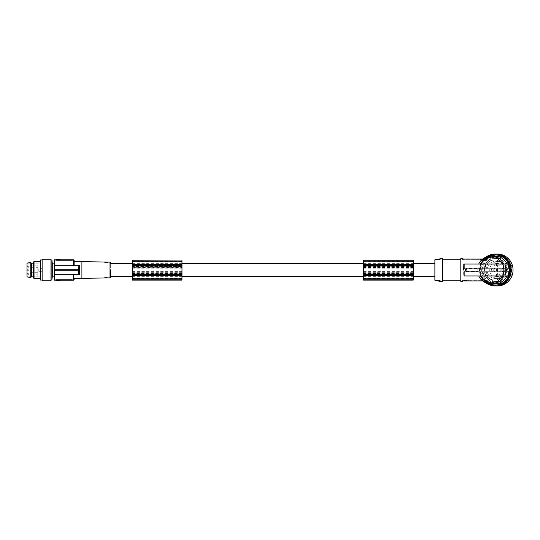 <?xml version="1.0" encoding="UTF-8"?>
<svg xmlns="http://www.w3.org/2000/svg" width="540" height="540" viewBox="0 0 540 540"><rect width="100%" height="100%" fill="white"/><g stroke="black" fill="none" stroke-linecap="round" stroke-linejoin="round"><path stroke-width="0.41" stroke-dasharray="2.7 2.03" d="M434.882 280.28L434.882 259.72M363.548 267.199L413.262 267.199L413.262 265.43L363.548 265.43L363.548 271.998L413.262 271.998L413.262 274.57L363.548 274.57L363.548 272.801L413.262 272.801M413.262 265.43L413.262 261.353L363.548 261.353L363.548 272.801M181.98 267.199L181.98 265.43L132.266 265.43L132.266 267.199L181.98 267.199L181.98 272.801L132.266 272.801L132.266 278.654L132.266 276.028L181.98 276.028L181.98 264.019L132.266 264.019L132.266 267.712L181.98 267.712M181.98 271.998L132.266 271.998L132.266 270L132.266 272.801M110.653 276.379L110.653 263.621L110.653 276.379M132.266 266.47L132.266 273.827L132.266 266.47L181.98 266.47L132.266 266.173L181.98 266.173L181.98 266.821L132.266 266.821M132.266 265.43L132.266 264.019M132.266 267.199L132.266 267.712M132.266 271.998L132.266 276.028M132.266 260.044L132.266 280.105M132.266 272.673L181.98 272.673L181.98 273.827L181.98 266.821M181.98 272.673L181.98 267.327L132.266 267.327M181.98 267.327L181.98 266.47M181.98 272.801L181.98 278.654L132.266 278.613L181.98 278.654L181.98 276.028M181.98 265.43L181.98 264.019M181.98 260.044L181.98 280.105M181.98 264.323L132.266 264.323M181.98 261.401L132.266 261.401L181.98 261.394M181.98 278.195L132.266 278.195M181.98 274.57L132.266 274.57M132.266 271.404L181.98 271.404M181.98 268.151L132.266 268.151M181.98 264.661L132.266 264.661M181.98 273.827L132.266 273.827L181.98 273.827M413.262 274.57L413.262 278.654L363.548 278.613L413.262 278.654L413.262 271.998M413.262 278.195L363.548 278.195L363.548 278.654L413.262 278.654L363.548 278.654L363.548 276.028L413.262 276.028M462.544 258.545L462.544 259.74L484.596 259.74L463.631 259.74L463.631 259.079L463.631 259.74L462.544 259.74L462.557 258.829M479.446 262.535L483.273 259.079A14.189 14.047 180 0 1 484.596 258.14L484.596 259.74L485.676 259.74L484.596 259.74L484.596 258.809L485.676 257.6L485.676 259.74L485.676 257.978M463.631 259.079L484.245 259.079A14.189 14.047 0 0 1 484.596 258.809M483.273 259.079L482.618 259.079M507.721 264.053L463.685 264.053L463.685 275.947L463.82 271.08L464.859 271.08L463.82 271.08L463.846 268.92L466.445 268.92L466.445 271.08L463.846 271.08M494.404 255.953A14.047 13.912 -90 0 0 481.802 264.053L463.685 264.053L481.802 264.053M484.245 259.079L481.208 264.053M484.596 258.14L485.676 257.6M480.215 273.281L477.92 271.566L480.215 273.281A14.702 14.553 -90 0 0 481.093 275.947L481.802 275.947L481.208 275.947L484.245 280.922L463.631 280.922L463.631 280.26L484.596 280.26L462.544 280.26L462.544 281.455M463.82 275.947L480.695 275.947L479.945 273.281M478.332 271.951L465.804 271.951L465.932 271.08L464.859 271.08L509.355 271.08M480.695 275.947L481.093 275.947M363.548 267.712L413.262 267.712L413.262 264.019L363.548 264.019M363.548 265.43L363.548 261.353L413.262 261.394L413.262 264.019M413.262 267.199L413.262 267.712M413.262 266.821L413.262 273.827L413.262 266.173L413.262 266.821L363.548 266.821L363.548 273.827L363.548 266.821M413.262 260.044L413.262 280.105M413.262 266.173L363.548 266.173L413.262 266.173M413.262 273.827L363.548 273.827L413.262 273.827M413.262 267.327L363.548 267.327M363.548 271.998L363.548 276.028M363.548 278.195L363.548 274.57M363.548 260.044L363.548 280.105M363.548 271.404L413.262 271.404M413.262 268.151L363.548 268.151M413.262 264.661L363.548 264.661M413.262 272.673L363.548 272.673M413.262 264.323L363.548 264.323M434.882 270L434.882 263.621L434.882 270M442.442 281.887L442.442 258.113M440.282 259.517L435.962 259.497L440.282 259.517L441.43 258.336M437.387 259.403L436.982 259.443M436.874 259.457L436.34 259.484M442.442 270L442.442 259.193L442.442 270M460.816 258.545L460.816 281.455M460.816 270L460.816 280.807L460.816 270M504.913 275.947L504.225 275.947M484.596 281.86L485.676 282.4L485.676 280.26L484.596 280.26L484.596 281.86A14.189 14.047 180 0 1 483.273 280.922L479.446 277.466M485.676 282.022L484.596 281.192A14.189 14.047 0 0 1 484.245 280.922M494.404 284.047A14.047 13.912 90 0 1 481.802 275.947M496.388 270A1.944 1.924 90 0 1 498.319 268.056A1.944 1.924 90 0 1 500.243 270A1.944 1.924 90 0 1 498.319 271.944A1.944 1.924 90 0 1 496.388 270M493.682 270A1.944 1.924 90 0 1 495.612 268.056A1.944 1.924 90 0 1 497.536 270A1.944 1.924 90 0 1 495.612 271.944A1.944 1.924 90 0 1 493.682 270M488.531 283.716A15.134 14.985 90 0 1 488.531 256.284M494.856 280.051A10.051 9.956 -90 0 0 504.812 270A10.051 9.956 -90 0 0 494.856 259.949A10.051 9.956 -90 0 0 484.907 270A10.051 9.956 -90 0 0 494.856 280.051L494.404 280.051A10.051 9.956 -90 0 0 504.36 270A10.051 9.956 -90 0 0 494.404 259.949A10.051 9.956 -90 0 0 484.454 270A10.051 9.956 -90 0 0 494.404 280.051M499.034 270A1.944 1.924 90 0 1 500.958 268.056A1.944 1.924 90 0 1 502.889 270A1.944 1.924 90 0 1 500.958 271.944A1.944 1.924 90 0 1 499.034 270M478.13 271.566A0.432 0.425 90 0 1 477.968 271.249L477.968 268.751A0.432 0.425 90 0 1 478.13 268.434L466.371 268.434L466.56 271.249L465.804 271.951M477.968 268.751L478.332 268.049L465.804 268.049L466.371 268.434M480.695 264.053L480.215 266.719L478.13 268.434M479.945 266.719L478.332 268.049M466.371 271.566L477.92 271.566L466.56 271.249M465.601 280.26L465.737 280.692L464.157 280.692L465.737 280.692L465.601 280.26M485.912 282.872A15.998 15.842 90 0 1 485.912 257.128M495.308 285.134A15.134 14.985 90 0 1 480.323 270A15.134 14.985 90 0 1 495.308 254.867M464.4 280.26L465.494 280.26L464.157 280.26L464.157 280.692L464.4 280.26M466.088 280.26L466.337 280.692L466.088 280.26M463.631 280.922L463.631 280.26L463.631 280.692L463.631 280.26L462.544 280.26L462.544 281.205M509.355 268.92L464.859 268.92L465.932 268.92L465.804 268.049M468.052 280.692L463.955 280.692L468.052 280.692L468.052 280.26L468.052 280.692M466.223 280.692L466.223 280.26L466.223 280.692M466.27 280.692L465.561 280.692L466.27 280.692L466.27 280.26L465.561 280.26L466.27 280.26M484.596 281.192L484.596 280.26L485.676 280.26L485.676 282.4M483.273 280.922L482.618 280.922M477.927 270L477.968 271.249M440.262 280.483L435.962 280.483L440.282 280.483L441.362 281.637M466.56 268.751L477.785 268.751L477.745 270L466.614 270M494.856 259.949L494.404 259.949M464.859 268.92L463.82 268.92L464.859 268.92L464.859 264.053M507.384 270A11.887 11.772 -90 0 0 495.612 258.113A11.887 11.772 -90 0 0 483.84 270A11.887 11.772 -90 0 0 495.612 281.887A11.887 11.772 -90 0 0 507.384 270M499.851 274.279A1.512 1.499 90 0 1 501.964 274.279L502.632 274.948A8.647 8.559 -90 0 0 495.612 261.353A8.647 8.559 -90 0 0 487.046 270A8.647 8.559 -90 0 0 500.513 277.088L499.851 276.419A1.512 1.499 90 0 1 499.851 274.279M503.219 277.088L502.558 276.419A1.512 1.499 90 0 1 503.618 273.834A1.512 1.499 90 0 1 504.677 274.279L505.339 274.948A8.647 8.559 -90 0 0 498.319 261.353A8.647 8.559 -90 0 0 489.753 270A8.647 8.559 -90 0 0 503.219 277.088L500.513 277.088M465.494 280.26L465.494 280.692L465.494 280.26M497.205 285.998A15.998 15.842 90 0 1 482.571 263.878A15.998 15.842 90 0 1 497.205 254.003M512.19 270A15.134 14.985 90 0 1 497.205 285.134A15.134 14.985 90 0 1 482.22 270A15.134 14.985 90 0 1 497.205 254.867A15.134 14.985 90 0 1 512.19 270M496.895 264.593A1.296 1.282 -90 0 0 495.612 263.297A1.296 1.282 -90 0 0 494.323 264.593A1.296 1.282 -90 0 0 495.612 265.896A1.296 1.282 -90 0 0 496.895 264.593M468.376 280.26L468.376 280.692L468.376 280.26M496.895 275.407A1.296 1.282 -90 0 0 495.612 274.104A1.296 1.282 -90 0 0 494.323 275.407A1.296 1.282 -90 0 0 495.612 276.703A1.296 1.282 -90 0 0 496.895 275.407M484.454 270A13.696 13.561 90 0 1 498.015 256.304A13.696 13.561 90 0 1 511.576 270A13.696 13.561 90 0 1 498.015 283.696A13.696 13.561 90 0 1 484.454 270A13.696 13.561 90 0 1 498.008 256.304A13.696 13.561 90 0 1 511.569 270A13.696 13.561 90 0 1 498.008 283.696A13.696 13.561 90 0 1 484.448 270M480.215 266.719A14.702 14.553 90 0 1 481.093 264.053M507.013 275.947L507.721 275.947M463.82 264.053L463.846 268.92M491.042 270A1.944 1.924 90 0 1 492.966 268.056A1.944 1.924 90 0 1 494.89 270A1.944 1.924 90 0 1 492.966 271.944A1.944 1.924 90 0 1 491.042 270M501.741 270A1.944 1.924 90 0 1 503.671 268.056A1.944 1.924 90 0 1 505.595 270A1.944 1.924 90 0 1 503.671 271.944A1.944 1.924 90 0 1 501.741 270M496.388 264.593A1.944 1.924 90 0 1 498.319 262.649A1.944 1.924 90 0 1 500.243 264.593A1.944 1.924 90 0 1 498.319 266.544A1.944 1.924 90 0 1 496.388 264.593M496.388 275.407A1.944 1.924 90 0 1 498.319 273.456A1.944 1.924 90 0 1 500.243 275.407A1.944 1.924 90 0 1 498.319 277.351A1.944 1.924 90 0 1 496.388 275.407M513 270A15.134 14.985 90 0 1 498.015 285.134A15.134 14.985 90 0 1 483.03 270A15.134 14.985 90 0 1 498.015 254.867A15.134 14.985 90 0 1 513 270M505.339 274.948L502.632 274.948M484.954 259.74L484.63 259.308L484.954 259.74M484.63 259.308L480.202 259.308L484.63 259.308L484.63 259.74L480.526 259.74L484.63 259.74L484.63 259.308M482.315 259.308L483.023 259.308L482.315 259.308L482.315 259.74L483.023 259.74L482.315 259.74M482.49 259.308L482.24 259.74L482.49 259.308M482.355 259.308L482.355 259.74L482.355 259.308M482.841 259.308L482.841 259.74L484.184 259.74L482.841 259.74L482.841 259.308M483.084 259.308L484.427 259.308L483.084 259.308L483.084 259.74L483.084 259.308M482.976 259.308L482.976 259.74L482.976 259.308M484.184 259.74L484.184 259.308L484.184 259.74M484.427 259.74L484.427 259.308L484.427 259.74M480.526 259.74L480.202 259.308L480.526 259.74M496.942 264.593A1.296 1.282 90 0 1 498.224 263.297A1.296 1.282 90 0 1 499.514 264.593A1.296 1.282 90 0 1 498.224 265.896A1.296 1.282 90 0 1 496.942 264.593M481.208 275.947L503.003 275.947M486.095 270A11.887 11.772 90 0 1 497.867 258.113A11.887 11.772 90 0 1 509.639 270A11.887 11.772 90 0 1 497.867 281.887A11.887 11.772 90 0 1 486.095 270M496.942 275.407A1.296 1.282 90 0 1 498.224 274.104A1.296 1.282 90 0 1 499.514 275.407A1.296 1.282 90 0 1 498.224 276.703A1.296 1.282 90 0 1 496.942 275.407M491.589 270A1.296 1.282 90 0 1 492.878 268.704A1.296 1.282 90 0 1 494.161 270A1.296 1.282 90 0 1 492.878 271.296A1.296 1.282 90 0 1 491.589 270M491.542 270A1.296 1.282 -90 0 0 490.259 268.704A1.296 1.282 -90 0 0 488.977 270A1.296 1.282 -90 0 0 490.259 271.296A1.296 1.282 -90 0 0 491.542 270M465.737 280.26L465.737 280.692L465.737 280.26M466.324 280.26L466.324 280.692L466.337 280.26M465.932 268.92L466.445 268.92M465.932 271.08L466.445 271.08M81.905 278.363L81.905 261.637L81.905 278.363M81.905 278.647L81.905 261.353M79.738 265.68L73.474 265.68L74.122 265.68L74.122 261.353L74.122 265.68L79.738 265.68L79.198 269.291M79.198 270.709L79.738 274.32L73.474 274.32L73.474 280.159M79.151 269.244L54.452 269.244L78.57 269.244L54.452 269.244L54.452 265.68L78.766 265.68L78.57 269.244L79.205 269.244L79.205 270.756L78.57 270.756L78.766 274.32L54.452 274.32L54.452 280.159M79.657 266.524L79.616 267.037M79.616 267.131L79.576 267.759M79.569 267.847L79.522 269.143M79.522 269.251L79.515 269.804M79.515 269.906L79.522 270.479M79.522 270.567L79.535 271.316M79.562 272.025L79.596 272.599M79.603 272.693L79.637 273.22M79.643 273.308L79.738 274.307L74.122 274.32L74.122 278.647L74.122 274.32L54.452 274.32L73.474 274.32M79.421 274.32L78.766 274.32M54.452 259.841L54.452 265.68L73.474 265.68L73.474 259.841M54.452 273.935L54.452 263.135L54.452 273.935M54.452 269.244L54.452 274.32M52.272 276.865L52.272 263.135M51.881 259.949L51.881 280.051M50.996 259.949L50.996 280.051L50.996 259.949M50.996 259.193L50.996 280.807M42.134 259.193L42.134 280.807M42.134 280.051L42.134 259.949L42.134 280.051M40.399 280.051L40.399 259.949M40.399 261.353L40.399 278.647L40.399 261.353M34.034 278.647L34.034 261.353M33.271 277.317L33.271 262.683M33.271 277.027L33.271 262.973L33.271 277.027L42.134 277.027L42.134 262.973L33.271 262.973M42.134 262.973L42.134 277.027M42.134 266.065L42.134 276.865L42.134 266.065M31.374 263.135L31.374 276.865M30.78 277.459L30.78 262.541M27 276.919L27 263.081M27 266.47L27 276.163L27 266.47M37.807 266.47L37.807 276.163L37.807 266.47M37.807 265.133L37.807 267.3L37.807 265.133L28.708 265.133L28.708 267.3L28.708 265.133A1.06 1.06 0 0 0 27.648 266.193L27.648 266.24A1.06 1.06 0 0 0 28.708 267.3L37.807 267.3M37.807 268.92L37.807 271.08L37.807 268.92L28.708 268.92L28.708 271.08L28.708 268.92A1.06 1.06 0 0 0 27.648 269.98L27.648 270.02A1.06 1.06 0 0 0 28.708 271.08L37.807 271.08M37.807 272.7L37.807 274.867L37.807 272.7L28.708 272.7L28.708 274.867L28.708 272.7A1.06 1.06 0 0 0 27.648 273.76L27.648 273.807A1.06 1.06 0 0 0 28.708 274.867L37.807 274.867M37.807 270.992L37.807 268.272L37.807 270.992M42.134 268.704L42.134 271.296L42.134 268.704L38.239 268.704L38.239 271.296L38.239 268.704L37.807 268.272M42.134 271.296L38.239 271.296L37.807 271.728M78.766 265.68L79.421 265.68M54.452 265.68L73.474 265.68M72.826 259.99L56.612 259.841L56.612 259.409L60.068 259.409L60.068 259.841M55.553 260.03L71.746 260.24L71.746 259.841M59.832 259.841L56.849 259.841L59.832 259.841L59.832 259.409M58.536 259.409L58.016 259.409L58.536 259.841M57.173 259.409L58.151 259.409L57.173 259.409L56.997 259.841L56.997 259.409L56.997 259.841L58.151 259.841L58.151 259.409L58.151 259.841L58.151 259.409L58.151 259.841L57.173 259.841L57.173 259.409M58.05 259.409L58.05 259.841L58.05 259.409M58.502 259.409L58.408 259.841L58.502 259.409M79.205 269.244L78.57 269.244M78.516 269.244L78.516 270.756L54.452 270.756L78.57 270.756L54.452 270.756M78.516 270.756L79.151 270.756M55.532 280.01L56.849 280.159L56.612 280.591L60.068 280.591L60.068 280.159L56.849 280.159L60.068 280.159M72.826 280.01L56.612 280.159L56.612 279.76L71.746 279.76L71.746 280.159M58.536 280.591L58.016 280.591L58.536 280.159M57.173 280.591L58.151 280.591L57.173 280.591L57.173 280.159L56.997 280.591L56.997 280.159L57.976 280.159L57.173 280.159L57.173 280.591M58.05 280.591L58.151 280.159L58.05 280.591M58.502 280.591L58.408 280.159L58.502 280.591M58.583 280.591L58.408 280.159L58.583 280.591M57.976 280.159L57.976 280.591L57.976 280.159M58.408 280.159L58.408 280.591L58.408 280.159M78.57 270.756L79.205 270.756M104.598 277.587L108.054 277.587L104.598 277.587L104.207 277.978M108.054 277.587L108.378 277.904L107.831 277.81M104.598 262.413L108.054 262.413L104.706 262.123M437.15 280.571L437.738 280.645M105.752 262.258L106.11 262.278M181.98 273.179L132.266 273.179M181.98 261.812L132.266 261.812M181.98 278.492L132.266 278.492M181.98 275.623L132.266 275.623M181.98 261.131L132.266 261.131M181.98 264.242L132.266 264.242M181.98 273.53L132.266 273.53M464.859 275.947L464.859 271.08M413.262 266.47L363.548 266.47M413.262 273.179L363.548 273.179M413.262 275.623L363.548 275.623M413.262 278.492L363.548 278.492M413.262 261.131L363.548 261.131M413.262 264.242L363.548 264.242M413.262 273.53L363.548 273.53M413.262 261.812L363.548 261.812M463.955 280.26L463.955 280.692L463.955 280.26M465.311 271.08L465.311 268.92M499.851 276.419L502.558 276.419M501.964 274.279L504.677 274.279M110.011 262.123L110.011 277.877M56.849 259.841L56.849 259.409M57.976 259.841L57.976 259.409L57.976 259.841M59.832 280.159L59.832 280.591M56.849 280.159L56.849 280.591M132.266 276.379L181.98 276.379M363.548 276.379L413.262 276.379M181.98 261.353L132.266 261.353L181.98 261.353M181.98 278.654L132.266 278.654L181.98 278.654M413.262 261.353L363.548 261.353L413.262 261.353M495.612 268.056L498.319 268.056M465.21 280.26L465.21 280.692M465.561 280.692L465.561 280.26M498.319 278.647L495.612 278.647M497.205 285.134L498.015 285.134M483.023 259.308L483.023 259.74M480.735 259.308L480.735 259.74M481.964 259.74L481.964 259.308M483.374 259.74L483.374 259.308M498.224 263.297L495.612 263.297M466.614 280.26L466.614 280.692M497.867 258.113L495.612 258.113M498.224 274.104L495.612 274.104M492.878 268.704L490.259 268.704M467.849 280.692L467.849 280.26M500.958 268.056L503.671 268.056M33.271 276.865L42.134 276.865M27 276.163L37.807 276.163M58.016 259.409L58.016 259.841M57.767 259.841L57.767 259.409M59.684 259.409L59.684 259.841M58.786 259.841L58.786 259.409M58.016 280.591L58.016 280.159M57.767 280.159L57.767 280.591M58.786 280.159L58.786 280.591M59.684 280.591L59.684 280.159M500.911 273.834L503.618 273.834M498.224 265.896L495.612 265.896M33.271 263.135L42.134 263.135M497.867 281.887L495.612 281.887M498.224 276.703L495.612 276.703M132.266 263.621L181.98 263.621M363.548 263.621L413.262 263.621M27 263.837L37.807 263.837M495.612 271.944L498.319 271.944M500.958 271.944L503.671 271.944M497.205 254.867L498.015 254.867M498.319 261.353L495.612 261.353M492.878 271.296L490.259 271.296"/><path stroke-width="0.81" d="M110.653 270L110.653 277.223L110.653 270M181.98 260.26L181.98 280.105L132.266 280.105L132.266 260.044L181.98 260.044L132.266 260.26M181.98 275.339L132.266 275.339L181.98 275.339M181.98 274.894L132.266 274.894M181.98 274.536L132.266 274.536M181.98 264.661L132.266 264.661M181.98 265.106L132.266 265.106M181.98 265.255L132.266 265.255M482.618 259.079L463.631 259.079L460.816 258.545L460.816 281.455L462.544 281.205M507.013 264.053A14.047 13.912 -90 0 0 494.404 255.953L491.616 255.953L499.156 258.147L504.137 264.053M479.446 262.535L484.677 257.722L491.616 255.953C486.304 256.135 482.186 258.417 479.27 262.784L478.737 264.053M413.262 279.713L413.262 260.044L363.548 260.044L363.548 280.105L413.262 280.105L413.262 279.713M413.262 260.26L363.548 260.26M413.262 275.339L363.548 275.339L413.262 275.339M413.262 274.894L363.548 274.894M413.262 274.536L363.548 274.536M413.262 264.661L363.548 264.661M413.262 265.106L363.548 265.106M413.262 265.255L363.548 265.255M436.023 259.497L434.882 259.72L434.882 280.28L437.076 280.564M441.484 258.316L442.442 258.113L442.442 281.887L435.962 280.503M435.935 259.497L435.935 259.497C436.448 259.834 442.037 258.329 441.43 258.336L441.423 258.343M438.521 259.214L437.63 259.369M462.544 258.795L463.631 259.079M463.685 270L463.82 264.053L463.685 270M480.094 275.947L484.826 280.935L491.481 282.852L498.143 281.023L502.72 275.947L504.225 275.947L499.156 281.853L491.616 284.047L494.404 284.047A14.047 13.912 90 0 0 507.013 275.947L463.82 275.947M491.616 284.047L484.677 282.278L479.27 277.216C482.186 281.583 486.304 283.865 491.616 284.047M463.82 264.053L503.003 264.053L503.827 268.92L506.392 268.92L506.425 270L506.392 271.08L503.834 271.08L503.003 275.947M488.531 256.284A15.134 14.985 90 0 1 509.841 270A15.134 14.985 90 0 1 488.531 283.716M508.923 268.92A14.702 14.553 -90 0 0 507.721 264.053L504.913 264.053L505.96 268.92M503.003 264.053L504.913 264.053M485.912 257.128A15.998 15.842 90 0 1 509.942 276.122A15.998 15.842 90 0 1 485.912 282.872M494.856 254.867L495.308 254.867A15.134 14.985 90 0 1 510.293 270A15.134 14.985 90 0 1 495.308 285.134L494.856 285.134M463.846 268.92L503.834 268.92L503.834 271.08L463.846 271.08M482.618 280.922L463.631 280.922M506.392 271.08L509.355 271.08A15.134 14.985 -90 0 0 509.355 268.92L506.392 268.92M505.96 271.08L504.913 275.947L507.721 275.947A14.702 14.553 -90 0 0 508.923 271.08M495.308 254.003L497.205 254.003A15.998 15.842 90 0 1 511.839 276.122A15.998 15.842 90 0 1 497.205 285.998L495.308 285.998M479.446 277.466L478.737 275.947M104.639 277.884L110.011 277.877A0.648 0.648 0 0 0 110.653 277.223M110.011 277.877L110.011 262.123A0.648 0.648 0 0 1 110.653 262.778M104.207 277.978L81.905 278.363M110.011 262.123L81.905 261.637M74.122 261.353L74.122 265.68L74.122 261.353L81.905 261.353L81.905 278.647L74.122 278.647L74.122 279.511A0.648 0.648 0 0 1 73.474 280.159L73.474 274.32M55.532 280.01L56.612 279.76L54.452 280.159L54.452 274.32L79.738 274.32L79.657 266.524M74.122 279.511L74.122 278.647M79.535 271.316L79.562 272.025M79.738 265.68L54.452 265.68L54.452 274.32M79.198 269.291L79.421 265.673M79.205 269.244L79.151 270.756L54.452 270.756M79.421 274.327L79.198 270.709M78.57 269.244L78.766 265.68M55.532 259.99L56.612 260.24L54.452 259.841L54.452 265.68M54.452 263.135L52.272 263.135L52.272 276.865L54.452 276.865M50.996 280.051L51.881 280.051L51.881 259.949L50.996 259.949M50.996 280.807L50.996 259.193L42.134 259.193L42.134 280.807L50.996 280.807M42.134 280.051L40.399 280.051L40.399 259.949L42.134 259.949M34.034 261.353L34.034 278.647L33.271 277.317L33.271 262.683L34.034 261.353L40.399 261.353M34.034 278.647L40.399 278.647M31.374 276.865L31.374 263.135L30.78 262.541L30.78 277.459L31.374 276.865L33.271 276.865M30.78 262.541L27 263.081L27 276.919L30.78 277.459M74.122 260.489A0.648 0.648 0 0 0 73.474 259.841L73.474 265.68M72.826 259.841L56.612 259.841L56.612 260.24L71.746 260.24L73.474 259.841M71.746 259.841L71.746 260.24L72.515 260.152M55.532 259.841L56.612 259.841L56.612 259.409L60.068 259.409L60.068 259.841M55.532 280.159L56.612 280.159L56.612 279.76L71.746 279.76L73.474 280.159M72.826 280.159L56.612 280.159L56.612 280.591L60.068 280.591L60.068 280.159M71.746 280.159L71.746 279.76L72.806 279.97M78.766 274.32L78.57 270.756M79.151 269.244L78.516 269.244L78.516 270.756M78.516 269.244L54.452 269.244M106.947 277.729L105.05 277.817M439.445 281.009L441.362 281.637M413.262 279.747L363.548 279.747M181.98 279.747L132.266 279.747M104.706 262.123L105.752 262.258M106.11 262.278L106.468 262.285M106.704 262.278L107.447 262.238M107.926 262.177L108.378 262.096M464.859 271.08L464.859 275.947M465.311 268.92L465.311 271.08M480.094 264.053L484.826 259.065L491.481 257.148L498.143 258.977L502.72 264.053M464.859 264.053L464.859 268.92M59.832 259.841L59.832 259.409M56.849 259.841L56.849 259.409M59.832 280.159L59.832 280.591M56.849 280.159L56.849 280.591M110.653 276.379L132.266 276.379M181.98 276.379L363.548 276.379M413.262 276.379L434.882 276.379M460.816 259.193L442.442 259.193M52.272 276.865L51.881 280.051M460.816 280.807L442.442 280.807M31.374 263.135L33.271 263.135M110.653 263.621L132.266 263.621M181.98 263.621L363.548 263.621M413.262 263.621L434.882 263.621M52.272 263.135L51.881 259.949"/></g></svg>
